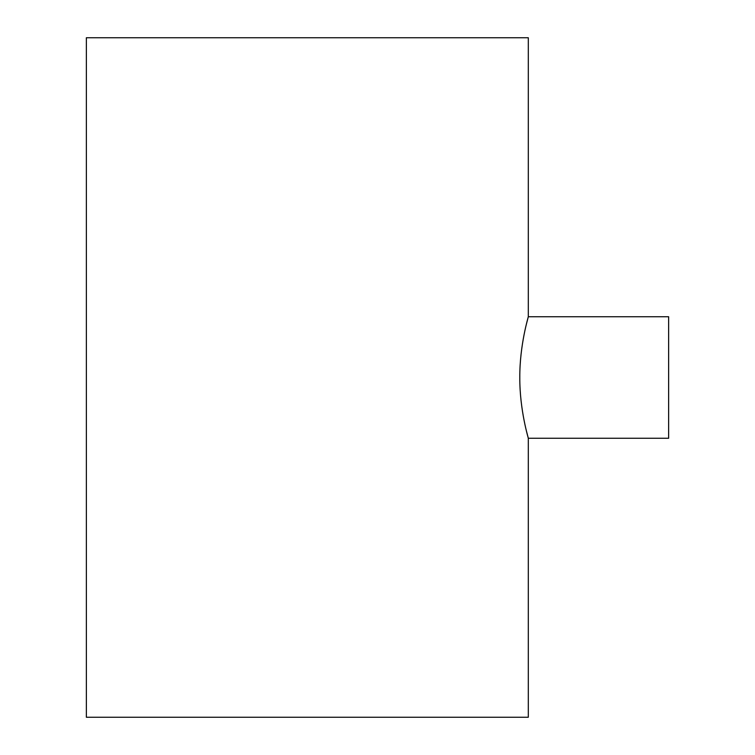 <?xml version="1.0" encoding="UTF-8"?>
<svg xmlns="http://www.w3.org/2000/svg" width="755" height="755" viewBox="0 0 755 755"><rect width="100%" height="100%" fill="white"/><g stroke="black" fill="none" stroke-linecap="round" stroke-linejoin="round"><path stroke-width="1.13" d="M526.424 324.027L528.311 316.732L668.637 316.732L668.637 438.268L528.311 438.268L526.424 430.973M528.311 316.732C528.604 316.043 519.6 344.827 519.799 377.491C519.6 410.097 528.594 438.966 528.311 438.268L528.311 717.25L86.363 717.25L86.363 37.75L528.311 37.75L528.311 316.732"/></g></svg>
